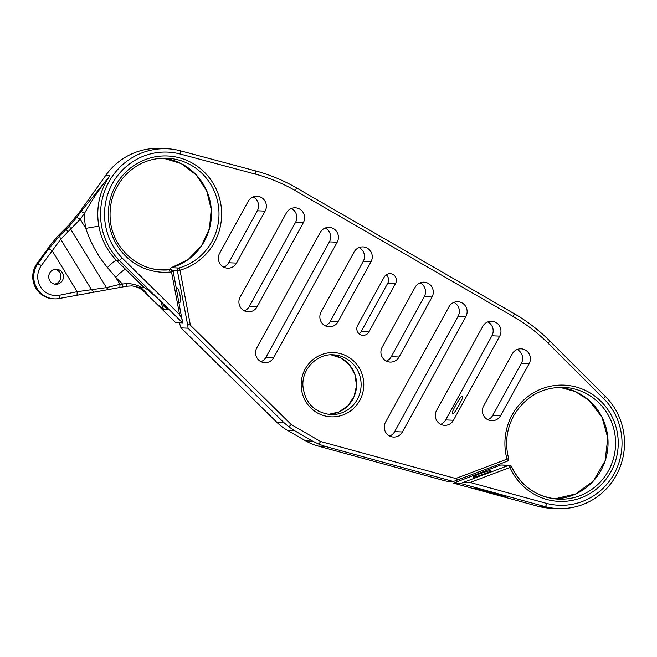 <?xml version="1.0" encoding="UTF-8"?>
<svg xmlns="http://www.w3.org/2000/svg" width="657" height="657" viewBox="0 0 657 657"><rect width="100%" height="100%" fill="white"/><g stroke="black" fill="none" stroke-linecap="round" stroke-linejoin="round"><path stroke-width="0.99" d="M141.362 287.906L132.049 285.877L126.53 286.247L59.426 298.467A22.166 21.591 -87.5 0 1 54.367 298.853A22.166 21.591 -87.5 0 1 35.815 286.23A22.166 21.591 -87.5 0 1 38.057 263.465L48.799 248.724L59.516 235.994L69.552 225.992L76.869 217.262A4140.488 4032.732 92.5 0 0 81.123 211.373L109.891 175.715C100.086 187.943 91.619 200.5 84.474 213.377A4143.814 4035.976 -87.5 0 1 80.22 219.274L60.699 239.255L41.399 265.485A18.839 18.347 92.5 0 0 40.529 286.781A18.839 18.347 92.5 0 0 59.565 295.231L77.189 291.7L106.434 287.626L120.001 284.333L126.078 283.619C131.63 283.454 136.952 284.785 142.068 287.602L141.362 287.906L145.411 291.979L144.483 291.938L175.575 322.562L182.605 322.874L119.245 260.476A65.388 63.688 -87.5 0 1 105.933 187.877A65.388 63.688 -87.5 0 1 167.083 148.753A65.388 63.688 -87.5 0 1 180.404 150.798L255.318 170.82A177.324 172.709 -87.5 0 1 296.43 187.853L514.242 313.701A177.324 172.709 92.5 0 1 549.745 340.934L605.253 396.278A65.388 63.688 92.5 0 1 619.272 469.057A65.388 63.688 92.5 0 1 557.965 508.551A65.388 63.688 92.5 0 1 545.4 506.703L546.969 503.517L470.182 482.484L509.98 467.456A2.217 0.46 -110.7 0 0 508.74 465.353L460.524 483.453L453.502 483.141L538.379 506.399L545.4 506.703L460.524 483.453M167.083 148.753L160.062 148.449A65.388 63.688 92.5 0 0 105.629 175.526L109.891 175.715A65.388 63.688 92.5 0 0 98.92 226.41C101.334 239.501 107.173 250.818 116.445 260.353L119.245 260.476L122.268 258.127L179.583 314.572L171.51 271.891L173.128 271.44M122.21 287.093L122.342 283.857L115.722 277.336A11.079 1.889 134.6 0 1 125.709 269.436L144.302 287.75C146.987 288.095 165.745 305.62 167.576 309.488L163.568 309.316C158.854 305.973 148.81 296.397 145.411 291.979M119.861 287.561L120.001 284.333L115.722 277.336L107.42 267.522C111.813 263.145 114.819 260.755 116.445 260.353L125.709 269.436M453.502 483.141L500.708 465.008L508.74 465.353A2.217 2.16 92.5 0 1 510.538 465.501M179.336 322.727L180.987 327.892L188.009 328.196L187.902 326.315L177.365 270.585L172.651 270.38M180.987 327.892L276.589 422.049A55.41 53.973 92.5 0 0 287.446 430.327L305.645 440.839A55.41 53.973 92.5 0 0 318.169 446.07L446.251 481.162L453.281 481.466L455.293 480.817C457.494 479.963 457.625 479.191 455.695 478.51L320.6 441.504L291.24 424.537L190.399 325.223C188.781 323.86 187.951 324.221 187.902 326.315M276.589 422.049L283.619 422.352L188.009 328.196M305.645 440.839L312.675 441.143L294.476 430.631L287.446 430.327M368.914 331.941L395.522 283.553A6.652 6.48 -87.5 0 0 390.168 273.657A6.652 6.48 -87.5 0 0 384.238 277.04L357.638 325.429A6.652 6.48 -87.5 0 0 362.984 335.333A6.652 6.48 -87.5 0 0 368.914 331.941L361.136 331.604A6.652 6.48 -87.5 0 1 359.157 333.822M386.226 274.815A6.652 6.48 -87.5 0 1 387.737 283.216L361.136 331.604M248.19 201.346A9.978 9.715 -87.5 0 1 257.084 196.262A9.978 9.715 -87.5 0 1 265.108 211.119L236.528 263.087A9.978 9.715 -87.5 0 1 227.634 268.171A9.978 9.715 -87.5 0 1 219.619 253.315L248.19 201.346M253.159 196.928A9.978 9.715 -87.5 0 1 257.322 210.774L228.751 262.751A9.978 9.715 -87.5 0 1 223.782 267.161M286.419 212.884A9.978 9.715 -87.5 0 1 295.313 207.801A9.978 9.715 -87.5 0 1 303.337 222.657L257.084 306.794A9.978 9.715 -87.5 0 1 248.19 311.87A9.978 9.715 -87.5 0 1 240.166 297.013L286.419 212.884M291.388 208.466A9.978 9.715 -87.5 0 1 295.56 222.321L249.307 306.449A9.978 9.715 -87.5 0 1 244.338 310.86M320.255 232.43A9.978 9.715 -87.5 0 1 329.149 227.355A9.978 9.715 -87.5 0 1 337.172 242.203L273.731 357.597A9.978 9.715 -87.5 0 1 264.837 362.68A9.978 9.715 -87.5 0 1 256.813 347.824L320.255 232.43M325.223 228.02A9.978 9.715 -87.5 0 1 329.395 241.866L265.954 357.26A9.978 9.715 -87.5 0 1 260.985 361.67M354.09 251.976A9.978 9.715 -87.5 0 1 362.984 246.901A9.978 9.715 -87.5 0 1 371.008 261.757L338.027 321.733A9.978 9.715 -87.5 0 1 329.132 326.816A9.978 9.715 -87.5 0 1 321.109 311.96L354.09 251.976M359.059 247.566A9.978 9.715 -87.5 0 1 363.222 261.412L330.249 321.396A9.978 9.715 -87.5 0 1 325.281 325.806M178.959 301.982A7.539 1.659 -101.4 0 0 179.763 302.499A7.539 1.659 -101.4 0 0 179.936 294.985A7.539 1.659 -101.4 0 0 176.873 287.717A7.539 1.659 -101.4 0 0 176.782 287.725A7.539 1.659 -101.4 0 0 176.347 288.193M169.334 270.232L171.206 267.736L188.148 259.556L201.42 245.956L209.435 228.554L211.25 209.411L206.651 190.768L196.188 174.852L181.094 163.536L163.158 158.148A55.968 54.515 -87.5 0 1 211.299 209.328A55.968 54.515 -87.5 0 1 171.387 267.695L178.909 268.023A2.217 0.476 -105.9 0 1 179.985 270.183A58.186 56.666 -87.5 0 0 206.807 174.754A58.186 56.666 -87.5 0 0 111.887 193.889A58.186 56.666 -87.5 0 0 171.51 271.891A2.217 0.493 -96.9 0 0 170.754 269.666A2.217 2.16 -87.5 0 1 171.099 269.657A2.217 2.217 0 0 1 173.185 271.456L182.605 322.874M153.122 268.853A55.968 54.515 92.5 0 0 162.033 270.002A55.968 54.515 92.5 0 0 170.754 269.666L163.494 269.321L171.099 269.657A2.217 2.16 -87.5 0 1 172.068 269.937M122.268 258.127A62.062 60.444 92.5 0 1 112.544 183.36A62.062 60.444 92.5 0 1 180.33 154.05L255.253 174.072A173.998 169.473 92.5 0 1 295.593 190.785L513.404 316.633A173.998 169.473 -87.5 0 1 548.242 343.356L603.742 398.692A62.062 60.444 -87.5 0 1 614.394 473.327A62.062 60.444 -87.5 0 1 546.969 503.517M453.461 420.25L499.714 336.121A9.978 9.715 92.5 0 0 491.691 321.265A9.978 9.715 92.5 0 0 482.796 326.348L436.544 410.477A9.978 9.715 92.5 0 0 444.567 425.334A9.978 9.715 92.5 0 0 453.461 420.25L445.676 419.913L491.929 335.776A9.978 9.715 92.5 0 0 487.765 321.93M399.07 357.006L432.043 297.021A9.978 9.715 92.5 0 0 424.02 282.173A9.978 9.715 92.5 0 0 415.125 287.249L382.152 347.233A9.978 9.715 92.5 0 0 390.176 362.081A9.978 9.715 92.5 0 0 399.07 357.006L391.293 356.661L424.266 296.685A9.978 9.715 92.5 0 0 420.094 282.839M402.437 431.969L465.879 316.575A9.978 9.715 92.5 0 0 457.855 301.719A9.978 9.715 92.5 0 0 448.961 306.794L385.519 422.188A9.978 9.715 92.5 0 0 393.543 437.045A9.978 9.715 92.5 0 0 402.437 431.969L394.66 431.624L458.101 316.231A9.978 9.715 92.5 0 0 453.93 302.384M500.568 415.651L529.14 363.674A9.978 9.715 92.5 0 0 521.116 348.826A9.978 9.715 92.5 0 0 512.222 353.901L483.651 405.878A9.978 9.715 92.5 0 0 491.674 420.726A9.978 9.715 92.5 0 0 500.568 415.651L492.791 415.306L521.362 363.337A9.978 9.715 92.5 0 0 517.19 349.491M182.383 320.099L179.583 314.572M312.675 441.143L318.875 444.173L320.6 441.504M283.619 422.352L288.891 426.845L291.24 424.537M288.891 426.845L294.476 430.631M190.399 325.223L179.985 270.183L177.365 270.585A2.217 2.16 -87.5 0 1 178.909 268.023A55.968 54.515 92.5 0 0 218.658 207.735A55.968 54.515 92.5 0 0 166.927 158.173C149.821 157.795 135.441 164.061 123.795 176.996C113.891 188.814 109.341 202.512 110.154 218.075C111.427 245.669 135.194 269.427 162.033 270.002M162.862 303.813A9.42 2.078 -101.4 0 0 165.186 307.345A9.42 2.078 -101.4 0 0 165.293 307.336A9.42 2.078 -101.4 0 0 165.695 307.024M163.568 309.316A14.52 3.203 78.6 0 1 161.006 301.859M144.302 287.75L142.134 287.585M477.122 488.348L473.122 488.176L505.381 496.388L494.565 492.84L477.122 488.348M318.875 444.173L325.199 446.382L453.281 481.466M538.379 506.399A65.388 63.688 92.5 0 0 550.936 508.247L557.965 508.551M487.823 419.724A9.978 9.715 92.5 0 0 492.791 415.306M452.689 413.705C452.476 416.99 464.384 396.976 462.438 396.647L462.183 396.434C462.397 393.149 450.488 413.163 452.435 413.491L452.689 413.705M440.707 424.323A9.978 9.715 92.5 0 0 445.676 419.913M389.691 436.034A9.978 9.715 92.5 0 0 394.66 431.624M386.324 361.079A9.978 9.715 92.5 0 0 391.293 356.661M473.336 477.138A9.42 0.821 160.4 0 1 473.081 477.048A9.42 0.821 160.4 0 1 481.68 473.106A9.42 0.821 160.4 0 1 490.828 470.724A9.42 0.821 160.4 0 1 483.166 474.321A9.42 0.821 160.4 0 1 473.336 477.138M455.695 478.51L507.015 459.136A2.217 0.46 69.3 0 1 507.303 461.189A2.217 2.217 0 0 0 508.658 458.529L507.015 459.136A58.186 56.666 92.5 0 1 572.756 386.201A58.186 56.666 92.5 0 1 605.943 479.347A58.186 56.666 92.5 0 1 509.98 467.456L511.507 466.536A2.217 2.217 0 0 0 509.577 465.222L500.708 465.008M462.536 482.796L470.182 482.484M455.95 480.563L507.253 461.198A2.217 0.46 69.3 0 0 507.303 461.189L455.293 480.817M558.984 387.318A55.968 54.515 -87.5 0 1 563.517 387.326A55.968 54.515 -87.5 0 1 615.535 445.618A55.968 54.515 -87.5 0 1 558.631 499.156C536.966 497.365 521.256 486.5 511.507 466.536L511.442 466.511M563.517 387.326C541.968 387.195 525.452 396.524 513.955 415.306C506.522 428.988 504.757 443.401 508.658 458.529L508.592 458.512M55.155 269.271A7.539 7.342 -87.5 0 1 54.506 284.111M105.629 175.526A4140.488 4032.732 -87.5 0 1 79.292 212.466L68.615 225.228L58.58 235.231L51.246 243.944L37.055 263.416A22.166 21.591 92.5 0 0 34.813 286.181A22.166 21.591 92.5 0 0 53.365 298.812L54.367 298.853M49.694 273.049A7.539 7.342 -87.5 0 1 63.417 277.065A7.539 7.342 -87.5 0 1 55.755 284.276A7.539 7.342 -87.5 0 1 49.694 273.049M107.42 267.522C97.778 255.852 90.567 242.819 85.804 228.414A76.467 74.479 -87.5 0 1 84.474 213.377L81.123 211.373M131.228 285.852A22.166 21.591 -87.5 0 1 144.483 291.938M98.92 226.41A11.079 0.583 -10.6 0 0 85.804 228.414L80.22 219.274L76.869 217.262M108.454 289.614L106.434 287.626L70.734 229.252L69.552 225.992M93.713 291.922L91.693 289.934L60.699 239.255L59.516 235.994M77.05 294.927L77.189 291.7L52.141 250.744L48.799 248.724M126.078 283.619L126.53 286.247M163.232 269.337A55.968 54.515 -87.5 0 1 158.271 269.707L163.289 269.329M352.834 399.16A29.926 29.146 -87.5 0 1 328.41 414.403L338.938 411.964L347.89 405.747L354.033 396.59L356.513 385.766L354.985 374.769L349.664 365.12L341.287 358.139L331.021 354.796A29.926 29.146 -87.5 0 1 352.834 399.16M357.351 399.357A29.926 29.146 92.5 0 0 333.28 354.805C316.904 353.589 301.793 369.029 302.91 385.938C304.963 402.889 314.218 412.44 330.668 414.592A29.926 29.146 92.5 0 0 357.351 399.357M395.522 283.553L387.737 283.216M265.108 211.119L257.322 210.774M236.528 263.087L228.751 262.751M303.337 222.657L295.56 222.321M257.084 306.794L249.307 306.449M337.172 242.203L329.395 241.866M273.731 357.597L265.954 357.26M371.008 261.757L363.222 261.412M338.027 321.733L330.249 321.396M359.732 400.466A32.144 31.306 -87.5 0 1 305.505 401.107A32.144 31.306 -87.5 0 1 332.187 352.579A32.144 31.306 -87.5 0 1 359.732 400.466M513.404 316.633L514.242 313.701M295.593 190.785L296.43 187.853M255.253 174.072L255.318 170.82M180.33 154.05L180.404 150.798M558.631 499.156A55.968 54.515 -87.5 0 1 511.483 466.601M554.869 498.852A55.968 54.515 92.5 0 0 608.004 445.29A55.968 54.515 92.5 0 0 559.748 387.293L575.261 391.539L588.894 400.253L601.935 417.129L607.791 437.841L605.072 460.886L593.501 480.834L575.943 493.867L554.869 498.852M325.199 446.382L318.169 446.07M529.14 363.674L521.362 363.337M499.714 336.121L491.929 335.776M465.879 316.575L458.101 316.231M432.043 297.021L424.266 296.685M548.242 343.356L549.745 340.934M603.742 398.692L605.253 396.278M37.055 263.416L41.399 265.485M67.671 232.307L66.488 229.038L64.862 228.973M59.565 295.231L59.426 298.467"/></g></svg>
